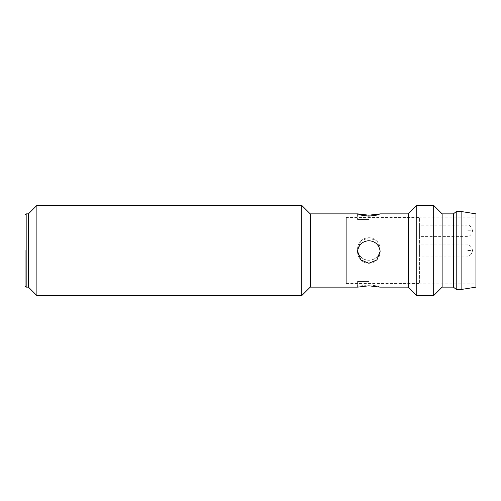 <?xml version="1.0" encoding="UTF-8"?>
<svg xmlns="http://www.w3.org/2000/svg" width="501" height="501" viewBox="0 0 501 501"><rect width="100%" height="100%" fill="white"/><g stroke="black" fill="none" stroke-linecap="round" stroke-linejoin="round"><path stroke-width="0.38" stroke-dasharray="2.5 1.88" d="M346.316 217.528L346.316 283.472L346.316 217.528L419.587 217.528L419.587 283.472L419.587 217.528M346.316 283.472L419.587 283.472M419.587 256.136L419.587 244.864L466.932 244.864L466.932 256.136L466.932 244.864C469.669 244.563 471.547 246.442 472.568 250.5L466.932 250.5L472.568 250.5C471.547 254.558 469.669 256.437 466.932 256.136C469.669 256.437 471.547 254.558 472.568 250.5C471.547 246.442 469.669 244.563 466.932 244.864L419.587 244.864L419.587 256.136L466.932 256.136L419.587 256.136L419.587 244.864L419.587 256.136M419.587 236.409L419.587 225.137L466.932 225.137L466.932 236.409L466.932 225.137C469.669 224.836 471.547 226.715 472.568 230.773L466.932 230.773L472.568 230.773C471.547 234.831 469.669 236.71 466.932 236.409L419.587 236.409L419.587 225.137M25.05 250.5L25.05 286.008L25.05 250.5M28.432 250.5L28.432 213.864L28.432 250.5M36.886 295.59L36.886 205.41M301.79 205.41L301.79 295.59M310.244 213.864L310.244 287.136M408.315 213.864L408.315 287.136M380.034 250.5L380.134 249.016L376.827 241.044L368.861 237.737L360.877 241.056L357.589 249.016L357.689 250.5C358.979 256.55 362.705 259.812 368.861 260.288C375.024 259.806 378.75 256.55 380.034 250.5M368.861 240.724A11.272 11.272 -0 0 0 357.589 251.997A11.272 11.272 -0 0 0 368.861 263.269A11.272 11.272 -0 0 0 380.134 251.997A11.272 11.272 -0 0 0 368.861 240.724M416.769 205.41L416.769 295.59M368.861 281.474L357.589 281.506L368.861 281.474M380.034 287.136L376.833 285.896L368.861 284.844L360.877 285.896L357.689 287.136M368.861 260.276A11.272 11.272 180 0 1 357.589 249.003A11.272 11.272 180 0 1 368.861 237.731A11.272 11.272 180 0 1 380.134 249.003A11.272 11.272 180 0 1 368.861 260.276M368.861 219.526L357.589 219.494L368.861 219.526M433.678 205.41L433.678 295.59M442.132 213.864L442.132 287.136M453.405 213.864L453.405 287.136M456.223 211.61L456.223 289.39M461.859 211.61L461.859 289.39M475.95 213.864L475.95 287.136M397.042 250.5L397.042 283.19L397.042 250.5M475.95 250.5L475.95 217.81L475.95 250.5M26.177 287.136L26.177 213.864M357.589 287.104L357.589 281.506M357.589 213.896L357.589 219.494M397.042 283.19L475.95 283.19M380.134 287.104L380.134 281.506M380.134 213.896L380.134 219.494M397.042 217.81L475.95 217.81"/><path stroke-width="0.75" d="M25.05 250.5L25.05 286.008L25.05 250.5M25.05 286.008L26.177 287.136L26.177 213.864L28.432 213.864L28.432 287.136L36.886 295.59L301.79 295.59L301.79 205.41L36.886 205.41L36.886 295.59M301.79 295.59L310.244 287.136L310.244 213.864L301.79 205.41M36.886 205.41L28.432 213.864L28.432 287.136L26.177 287.136M368.861 215.198L380.134 213.896L376.833 215.104L368.861 216.156L360.877 215.104L357.689 213.864L368.861 215.198M357.689 250.5C358.979 244.45 362.705 241.188 368.861 240.712C375.024 241.194 378.75 244.45 380.034 250.5L380.134 251.984L376.827 259.956L368.861 263.263L360.877 259.944L357.589 251.984L357.689 250.5M310.244 287.136L357.689 287.136L368.861 285.802L380.034 287.136L408.315 287.136L408.315 213.864L416.769 205.41L433.678 205.41L433.678 295.59L416.769 295.59L416.769 205.41M433.678 295.59L442.132 287.136L442.132 213.864L433.678 205.41M442.132 287.136L453.405 287.136L453.405 213.864L456.223 211.61L461.859 211.61L461.859 289.39L456.223 289.39L456.223 211.61M461.859 289.39L475.95 287.136L475.95 213.864L461.859 211.61M26.177 213.864L25.05 214.992M310.244 213.864L357.689 213.864M380.034 213.864L408.315 213.864M442.132 213.864L453.405 213.864M408.315 287.136L416.769 295.59M453.405 287.136L456.223 289.39"/></g></svg>
